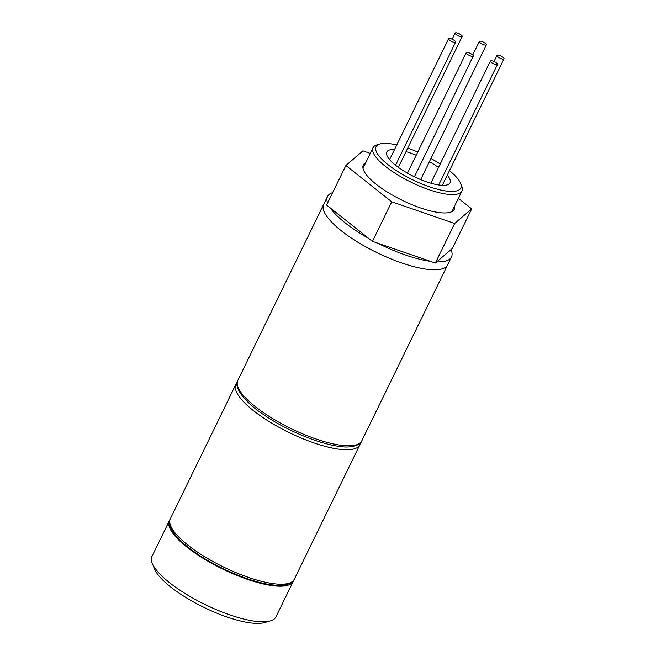 <?xml version="1.0" encoding="UTF-8"?>
<svg xmlns="http://www.w3.org/2000/svg" width="656" height="656" viewBox="0 0 656 656"><rect width="100%" height="100%" fill="white"/><g stroke="black" fill="none" stroke-linecap="round" stroke-linejoin="round"><path stroke-width="0.98" d="M270.387 620.879L264.696 622.552A64.37 18.655 -154 0 1 253.216 623.2A64.37 18.655 -154 0 1 194.168 602.323A64.37 18.655 -154 0 1 154.422 568.768L152.233 563.258A68.962 19.983 26 0 0 194.824 599.207A68.962 19.983 26 0 0 258.087 621.576A68.962 19.983 26 0 0 270.387 620.879A68.962 19.983 26 0 0 275.946 616.861L293.306 581.265A68.962 19.983 -154 0 1 275.446 585.98A68.962 19.983 -154 0 1 203.278 558.436A68.962 19.983 -154 0 1 169.338 520.807A68.962 19.983 -154 0 1 169.863 519.929M169.338 520.807L151.979 556.395A68.962 19.983 26 0 0 152.233 563.258M293.675 580.314A68.962 19.983 -154 0 1 293.306 581.265M491.451 60.754A3.911 1.132 26 0 0 490.434 61.024A3.911 1.132 26 0 0 492.361 63.156A3.911 1.132 26 0 0 496.453 64.714A3.911 1.132 26 0 0 497.461 64.452A3.911 1.132 26 0 0 495.534 62.32A3.911 1.132 26 0 0 491.451 60.754M497.076 55.924A3.911 1.132 26 0 0 500.717 58.45A3.911 1.132 26 0 0 504.021 58.827A3.911 1.132 26 0 0 503.939 58.294A3.911 1.132 26 0 0 500.298 55.776A3.911 1.132 26 0 0 496.994 55.399A3.911 1.132 26 0 0 497.076 55.924M481.93 43.927A3.911 1.132 26 0 0 486.375 44.846A3.911 1.132 26 0 0 483.792 42.337A3.911 1.132 26 0 0 479.347 41.418A3.911 1.132 26 0 0 481.93 43.927M461.152 36.761A3.911 1.132 26 0 0 462.168 36.49A3.911 1.132 26 0 0 460.241 34.358A3.911 1.132 26 0 0 456.15 32.8A3.911 1.132 26 0 0 455.141 33.071A3.911 1.132 26 0 0 457.06 35.203A3.911 1.132 26 0 0 461.152 36.761M455.518 41.59A3.911 1.132 26 0 0 451.886 39.073A3.911 1.132 26 0 0 448.581 38.696A3.911 1.132 26 0 0 448.663 39.221A3.911 1.132 26 0 0 452.304 41.746A3.911 1.132 26 0 0 455.608 42.123A3.911 1.132 26 0 0 455.518 41.59M470.672 53.587A3.911 1.132 26 0 0 466.227 52.669A3.911 1.132 26 0 0 468.81 55.186A3.911 1.132 26 0 0 473.255 56.096A3.911 1.132 26 0 0 470.672 53.587M396.757 144.943A47.125 13.661 26 0 0 388.286 143.525A47.125 13.661 26 0 0 379.881 144A47.125 13.661 26 0 0 393.633 168.805A47.125 13.661 26 0 0 448.581 191.29A47.125 13.661 26 0 0 460.61 183.377A47.125 13.661 26 0 0 449.475 170.65M460.61 183.377L461.709 186.132A49.421 14.325 -154 0 1 461.89 191.052A49.421 14.325 -154 0 1 449.089 194.43A49.421 14.325 -154 0 1 397.372 174.685A49.421 14.325 -154 0 1 373.043 147.715A49.421 14.325 -154 0 1 377.036 144.837L379.881 144M394.543 149.494A35.17 10.193 26 0 0 386.819 151.987A35.17 10.193 26 0 0 404.129 171.183A35.17 10.193 26 0 0 440.93 185.23A35.17 10.193 26 0 0 450.041 182.827A35.17 10.193 26 0 0 447.261 175.201M438.52 167.477A35.17 10.193 26 0 0 429.393 161.663M416.207 155.226A35.17 10.193 26 0 0 406.015 151.618M429.762 269.583A68.962 19.983 -154 0 1 357.594 242.039A68.962 19.983 -154 0 1 323.654 204.41A68.962 19.983 26 0 0 357.594 242.039A68.962 19.983 26 0 0 429.762 269.583A68.962 19.983 26 0 0 447.622 264.868A68.962 19.983 -154 0 1 429.762 269.583M440.217 164A47.125 13.661 26 0 0 430.943 158.498M417.749 152.061A47.125 13.661 26 0 0 407.712 148.141M332.666 192.602A68.962 19.983 26 0 0 327.516 196.497A68.962 19.983 26 0 0 327.615 202.958M330.296 207.96A68.962 19.983 26 0 0 368.762 238.423M377.52 243.097A68.962 19.983 26 0 0 430.287 261.301M436.724 261.867A68.962 19.983 26 0 0 451.484 256.963A68.962 19.983 26 0 0 451.016 249.608M365.728 162.721A50.569 14.653 26 0 0 363.334 165.009A50.569 14.653 26 0 0 388.221 192.61A50.569 14.653 26 0 0 441.144 212.806A50.569 14.653 26 0 0 454.239 209.354A50.569 14.653 26 0 0 454.575 206.058M370.279 153.397L362.932 150.864L345.892 165.484L391.747 201.802L454.641 223.499L471.68 208.879L458.347 198.317M345.892 165.484L326.606 205.033L372.452 241.351L435.346 263.048L452.394 248.427L471.68 208.879M454.641 223.499L435.346 263.048M391.747 201.802L372.452 241.351M294.273 579.289C293.142 584.234 281.375 586.284 274.733 585.127C254.38 583.578 219.653 569.383 196.308 553.205C175.365 539.339 166.083 524.767 170.306 518.822A68.962 19.983 26 0 0 204.246 556.46A68.962 19.983 26 0 0 276.406 584.004A68.962 19.983 26 0 0 294.273 579.289L359.857 444.825A68.962 19.983 -154 0 1 341.997 449.532A68.962 19.983 -154 0 1 269.829 421.988A68.962 19.983 -154 0 1 235.889 384.359L237.128 382.514M361.784 440.865C360.652 445.809 348.894 447.859 342.252 446.703C321.891 445.153 287.164 430.959 263.819 414.781C242.876 400.914 233.593 386.343 237.816 380.406A68.962 19.983 26 0 0 271.756 418.036A68.962 19.983 26 0 0 343.924 445.58A68.962 19.983 26 0 0 361.784 440.865L451.484 256.963M170.306 518.822L235.889 384.359M360.546 442.71L359.857 444.825M490.434 61.024L430.853 183.188M497.461 64.452L438.684 184.959M504.021 58.827L442.324 185.32M496.994 55.399L494.009 61.516M486.375 44.846L420.66 179.58M479.347 41.418L472.722 55.014M462.168 36.49L398.348 167.337M455.141 33.071L452.156 39.188M448.581 38.696L389.607 159.605M455.608 42.123L395.56 165.222M466.227 52.669L407.466 173.151M473.255 56.096L414.395 176.776M373.043 147.715L363.006 168.305M237.816 380.406L327.516 196.497M461.89 191.052L451.845 211.642"/></g></svg>
